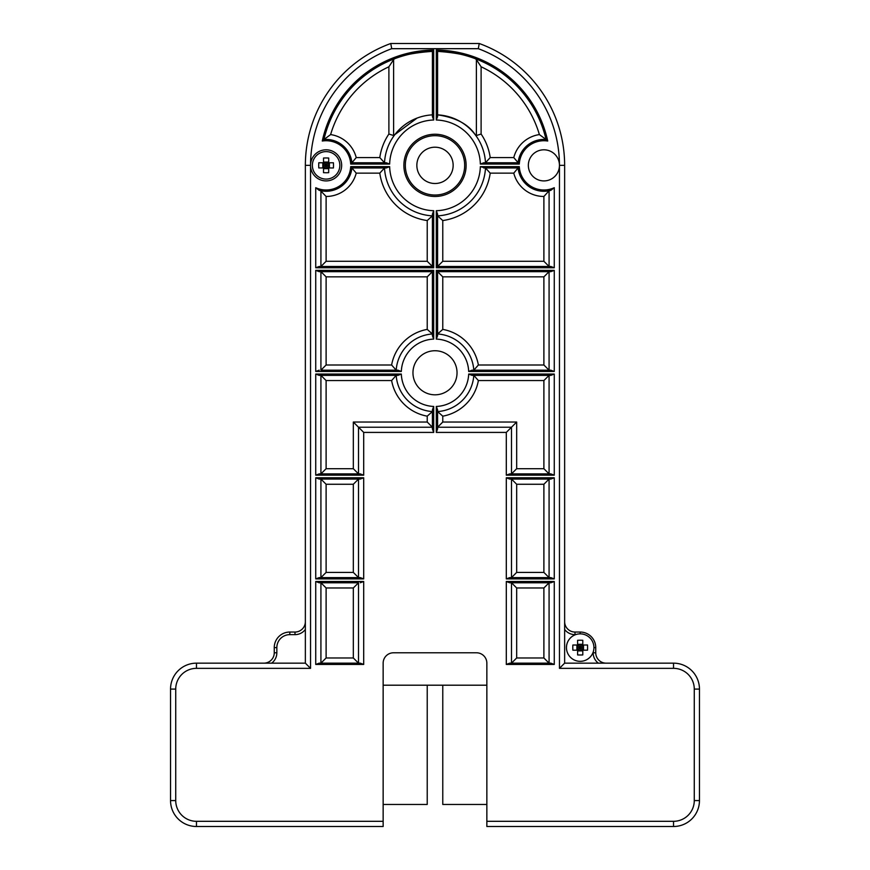 <?xml version="1.0" encoding="UTF-8"?>
<svg xmlns="http://www.w3.org/2000/svg" width="870" height="870" viewBox="0 0 870 870"><rect width="100%" height="100%" fill="white"/><g stroke="black" fill="none" stroke-linecap="round" stroke-linejoin="round"><path stroke-width="1.3" d="M383.148 804.467L427.224 804.467L427.224 685.201L383.148 685.201M486.852 685.201L427.224 685.201M486.852 804.467L442.776 804.467L442.776 685.201M328.697 165.365L326.109 165.354L323.51 167.943L323.52 158.035A22.62 10.092 0.1 0 1 328.708 158.035L328.697 162.766L323.52 162.766L326.109 165.354L328.697 162.766L328.697 167.953L326.109 165.354L323.51 165.354M328.708 162.059L323.52 162.048M323.51 167.943L328.697 167.953L328.686 172.684A22.62 10.092 -179.9 0 1 323.51 172.673L323.51 167.943L318.779 167.943A22.62 10.092 -89.9 0 1 318.79 162.755L323.52 162.766M323.51 168.66L328.697 168.66M328.697 162.766L333.428 162.777A22.62 10.092 90.1 0 1 333.493 165.365A22.62 10.092 90.1 0 1 333.428 167.964L328.697 167.953M326.109 162.766L326.098 167.953M329.404 167.953L329.415 162.766M322.803 162.766L322.803 167.943M339.844 165.376A13.746 13.746 0 0 1 319.225 177.252A13.746 13.746 0 0 1 319.246 153.446A13.746 13.746 0 0 1 339.844 165.376M435 195.032A29.678 29.678 0 0 1 409.302 150.521A29.678 29.678 0 0 1 460.698 150.521A29.678 29.678 0 0 1 435 195.032M274.257 652.783A10.375 10.375 0 0 1 263.882 663.157A10.375 10.375 0 0 0 274.257 652.783L274.257 647.606L274.257 652.783L276.845 652.783L276.845 647.606L274.257 647.606A15.551 15.551 0 0 1 289.808 632.044A15.551 15.551 0 0 0 274.257 647.606M175.729 800.574L170.542 800.574L170.542 689.083A25.926 25.926 0 0 1 196.468 663.157A25.926 25.926 0 0 0 170.542 689.083L170.542 800.574A25.926 25.926 0 0 0 196.468 826.5L383.148 826.5L383.148 821.313L196.468 821.313A20.739 20.739 0 0 1 175.729 800.574L175.729 689.083A20.739 20.739 0 0 1 196.468 668.345L310.546 668.345L305.359 663.157L196.468 663.157L263.882 663.157M294.995 632.044L289.808 632.044L294.995 632.044A10.375 10.375 0 0 0 305.359 621.68A10.375 10.375 0 0 1 294.995 632.044L294.995 634.643A12.963 12.963 0 0 0 305.359 629.456L305.359 621.68M575.005 632.044A10.375 10.375 0 0 1 564.641 621.68A10.375 10.375 0 0 0 575.005 632.044L580.192 632.044L575.005 632.044L575.005 634.643L575.635 634.643A13.746 13.746 0 0 0 570.481 657.318A13.746 13.746 0 0 0 593.155 652.163A13.746 13.746 0 0 1 566.533 646.062A13.746 13.746 0 0 1 580.17 633.86A13.746 13.746 0 0 1 593.155 652.174L593.155 652.783L595.743 652.783L595.743 647.606A15.551 15.551 0 0 0 580.192 632.044A15.551 15.551 0 0 1 595.743 647.606L593.938 647.606M606.118 663.157A10.375 10.375 0 0 1 595.743 652.783A10.375 10.375 0 0 0 606.118 663.157L598.342 663.157A12.963 12.963 0 0 1 593.155 652.783M543.891 657.97L549.079 663.157L549.079 582.78L543.891 587.968L543.891 657.97L516.671 657.97L511.484 663.157L511.484 582.78L516.671 587.968L543.891 587.968M550.83 663.157L509.733 663.157L506.296 664.452L554.266 664.452L550.83 663.157M427.224 276.845L427.224 329.393A44.076 44.076 0 0 0 391.62 364.998L326.109 364.998L320.921 370.185L320.921 271.657L326.109 276.845L427.224 276.845L432.412 271.657L320.921 271.657M391.62 364.998L396.198 370.185A38.889 38.889 0 0 1 432.412 333.971A38.889 38.889 0 0 0 396.198 370.185M427.224 329.393L432.412 333.971M433.706 338.321L433.706 270.363L315.734 270.363L319.17 271.657L432.412 271.657L432.412 335.733L433.706 339.093L432.412 335.733M397.96 370.185L401.32 371.479L397.96 370.185L320.921 370.185M513.768 157.579L490.201 157.579A55.745 55.745 0 0 0 481.11 134.034L481.11 66.772A108.837 108.837 0 0 1 539.389 134.578A31.113 31.113 0 0 0 513.768 157.579L519.292 164.06A24.632 24.632 0 0 1 547.719 141.027L546.055 139.515A114.013 114.013 0 0 0 475.357 58.725L476.379 59.606L475.357 58.725A114.013 114.013 0 0 1 488.853 64.858A114.013 114.013 0 0 0 475.292 58.692L475.292 58.692M539.389 134.578L546.055 139.515A25.926 25.926 0 0 0 518.096 162.766L483.731 162.766L480.349 164.06L519.292 164.06M490.201 157.579L485.493 162.766L518.096 162.766A25.926 25.926 0 0 1 546.055 139.515A114.013 114.013 0 0 0 437.588 51.373C454.738 52.57 467.331 55.017 475.357 58.725M475.357 134.904C468.386 124.182 455.793 117.504 437.588 114.862A50.558 50.558 0 0 1 485.493 162.766A50.558 50.558 0 0 0 475.357 134.904L476.379 135.524L481.11 134.034M481.11 66.772L476.379 59.606L476.379 135.524M326.109 468.702L320.921 473.889L358.516 473.889L353.329 468.702L326.109 468.702L326.109 380.549L320.921 375.372L396.198 375.372A38.889 38.889 0 0 0 432.412 411.575L427.224 416.164L427.224 422.037L432.412 427.224L358.516 427.224L358.516 473.889M326.109 380.549L391.62 380.549L396.198 375.372L401.32 374.067L397.96 375.372L319.17 375.372L315.734 374.067L315.734 475.183L363.703 475.183L360.267 473.889L319.17 473.889L315.734 475.183M427.224 422.037L353.329 422.037L363.703 432.412L433.706 432.412L432.412 428.975L432.412 409.824L433.706 406.453L432.412 409.824M356.232 157.579L351.904 162.766L384.507 162.766L379.798 157.579L356.232 157.579A31.113 31.113 0 0 0 330.611 134.578L323.944 139.515A25.926 25.926 0 0 1 351.904 162.766L350.708 164.06L389.651 164.06L386.269 162.766L351.904 162.766A25.926 25.926 0 0 0 323.944 139.515A114.013 114.013 0 0 1 432.412 51.373L432.412 116.623L433.706 120.006L433.706 50.047L432.412 51.373L419.905 52.341M394.643 58.725L393.621 59.606L394.643 58.725C402.669 55.017 415.262 52.57 432.412 51.373L433.706 50.047A115.319 115.319 0 0 0 322.281 141.027L323.944 139.515L322.281 141.027A24.632 24.632 0 0 1 350.708 164.06M330.611 134.578A108.837 108.837 0 0 1 388.89 66.772L393.621 59.606L393.621 135.524L417.056 118.092M388.89 66.772L388.89 134.034L393.621 135.524M353.329 657.97L358.516 663.157L358.516 582.78L353.329 587.968L353.329 657.97L326.109 657.97L320.921 663.157L320.921 582.78L326.109 587.968L353.329 587.968M360.267 582.78L363.703 581.486L363.703 664.452L360.267 663.157L319.17 663.157L315.734 664.452L363.703 664.452L363.703 581.486L315.734 581.486L319.17 582.78L358.516 582.78M326.109 484.264L353.329 484.264L353.329 572.416L326.109 572.416L326.109 484.264L320.921 479.076L319.17 479.076L360.267 479.076L363.703 477.782L315.734 477.782L319.17 479.076M326.109 572.416L320.921 577.604L320.921 479.076L358.516 479.076L358.516 577.604L353.329 572.416M353.329 484.264L358.516 479.076L360.267 479.076M315.734 477.782L315.734 578.898L363.703 578.898L360.267 577.604L319.17 577.604L315.734 578.898L319.17 577.604M516.671 484.264L543.891 484.264L543.891 572.416L516.671 572.416L516.671 484.264L511.484 479.076L511.484 577.604L550.83 577.604L554.266 578.898L550.83 577.604L509.733 577.604L506.296 578.898L554.266 578.898L554.266 477.782L506.296 477.782L509.733 479.076L550.83 479.076L554.266 477.782M543.891 484.264L549.079 479.076L549.079 577.604L543.891 572.416M516.671 572.416L511.484 577.604L509.733 577.604M427.224 220.556L427.224 261.283L326.109 261.283L326.109 196.468A31.113 31.113 0 0 0 356.232 173.141L379.798 173.141A55.745 55.745 0 0 0 427.224 220.556L432.412 215.847A50.558 50.558 0 0 1 384.507 167.953A50.558 50.558 0 0 0 432.412 215.847M379.798 173.141L384.507 167.953M427.224 261.283L433.706 267.775L433.706 210.714L432.412 214.096L432.412 266.47L319.17 266.47L315.734 267.775L319.17 266.47M326.109 261.283L320.921 266.47L432.412 266.47M326.109 196.468L320.53 190.682M356.232 173.141L351.904 167.953L386.269 167.953L389.651 166.659L350.708 166.659L351.904 167.953A25.926 25.926 0 0 1 319.17 190.334L315.734 187.702L319.17 190.334A25.926 25.926 0 0 0 351.904 167.953M543.891 468.702L549.079 473.889L549.079 375.372L543.891 380.549L543.891 468.702L516.671 468.702L511.484 473.889L511.484 427.224L506.296 432.412L506.296 475.183L554.266 475.183L550.83 473.889L509.733 473.889L506.296 475.183M516.671 468.702L516.671 422.037L511.484 427.224L437.588 427.224L442.776 422.037L442.776 416.164L437.588 411.575A38.889 38.889 0 0 0 473.802 375.372L478.38 380.549L543.891 380.549M437.588 409.824L437.588 428.975L436.294 432.412L436.294 406.453L437.588 409.824L436.294 406.453A33.702 33.702 0 0 0 468.68 374.067L554.266 374.067L554.266 475.183L554.266 374.067L550.83 375.372L472.04 375.372L468.68 374.067L472.04 375.372M543.891 364.998L478.38 364.998A44.076 44.076 0 0 0 442.776 329.393L442.776 276.845L543.891 276.845L543.891 364.998L549.079 370.185L550.83 370.185L472.04 370.185L549.079 370.185L549.079 271.657L437.588 271.657L550.83 271.657L554.266 270.363L436.294 270.363L436.294 339.093L437.588 335.733L436.294 339.093A33.702 33.702 0 0 1 468.68 371.479L472.04 370.185L468.68 371.479L554.266 371.479L550.83 370.185M478.38 364.998L473.802 370.185A38.889 38.889 0 0 0 437.588 333.971A38.889 38.889 0 0 1 473.802 370.185M442.776 329.393L437.588 333.971M442.776 276.845L436.294 270.363L554.157 270.363M543.891 276.845L549.079 271.657M442.776 261.283L442.776 220.556A55.745 55.745 0 0 0 490.201 173.141L513.768 173.141A31.113 31.113 0 0 0 543.891 196.468L549.079 190.758L549.079 266.47L554.266 267.775L550.83 266.47L437.588 266.47L549.079 266.47L543.891 261.283L442.776 261.283L437.588 266.47L437.588 214.096L436.294 210.714L436.294 267.775L437.588 266.47M442.776 220.556L437.588 215.847A50.558 50.558 0 0 0 485.493 167.953A50.558 50.558 0 0 1 437.588 215.847M490.201 173.141L485.493 167.953L480.349 166.659A45.37 45.37 0 0 1 436.294 210.714M513.768 173.141L518.096 167.953L485.493 167.953M436.294 267.775L554.266 267.775L554.266 187.702L550.83 190.334A25.926 25.926 0 0 1 518.096 167.953A25.926 25.926 0 0 0 550.83 190.334L554.266 187.702A24.632 24.632 0 0 1 519.292 166.659L518.096 167.953L483.731 167.953M437.588 271.657L437.588 335.733M559.453 165.354A15.551 15.551 0 0 1 543.891 180.917A15.551 15.551 0 0 1 528.34 165.354A15.551 15.551 0 0 1 543.891 149.803A15.551 15.551 0 0 1 559.453 165.354L559.453 668.345L564.641 663.157L564.641 165.354A129.641 129.641 0 0 0 479.229 43.5L478.304 48.687A124.453 124.453 0 0 1 559.453 165.354L564.641 165.354A129.641 129.641 0 0 0 479.229 43.5L390.771 43.5L391.696 48.687L478.304 48.687M310.546 668.345L310.546 165.354A15.551 15.551 0 0 1 326.109 149.803A15.551 15.551 0 0 1 341.66 165.354A15.551 15.551 0 0 1 326.109 180.917A15.551 15.551 0 0 1 310.546 165.354A124.453 124.453 0 0 1 391.696 48.687M383.148 821.313L383.148 663.157A10.375 10.375 0 0 1 393.512 652.783L476.488 652.783A10.375 10.375 0 0 1 486.852 663.157L486.852 826.5L673.532 826.5A25.926 25.926 0 0 0 699.458 800.574L699.458 689.083A25.926 25.926 0 0 0 673.532 663.157L564.641 663.157M435 134.241A31.113 31.113 0 0 1 461.948 180.917A31.113 31.113 0 0 1 408.052 180.917A31.113 31.113 0 0 1 435 134.241M435 350.74A22.033 22.033 0 0 1 454.086 383.79A22.033 22.033 0 0 1 415.914 383.79A22.033 22.033 0 0 1 435 350.74M320.921 266.47L320.921 190.758M432.412 114.862A50.558 50.558 0 0 0 384.507 162.766A50.558 50.558 0 0 1 432.412 114.862M320.921 473.889L320.921 375.372M547.719 141.027A115.319 115.319 0 0 0 436.294 50.047L436.294 120.006L437.588 116.623L437.588 51.373A114.013 114.013 0 0 1 546.055 139.515M436.294 50.047L437.588 51.373L436.294 50.047M319.17 370.185L315.734 371.479L401.32 371.479A33.702 33.702 0 0 1 433.706 339.093L433.706 270.363L432.412 271.657M506.296 581.486L509.733 582.78L550.83 582.78L554.266 581.486L506.296 581.486L506.296 664.452M390.771 43.5A129.641 129.641 0 0 0 305.359 165.354L305.359 663.157M469.844 56.8L469.844 56.8A114.013 114.013 0 0 0 458.881 53.875L454.325 52.994M559.453 668.345L673.532 668.345L673.532 663.157A25.926 25.926 0 0 1 699.458 689.083L694.271 689.083L694.271 800.574A20.739 20.739 0 0 1 673.532 821.313L486.852 821.313M435 147.204A18.15 18.15 0 0 1 453.15 165.354A18.15 18.15 0 0 1 435 183.505A18.15 18.15 0 0 1 416.85 165.354A18.15 18.15 0 0 1 435 147.204M582.791 654.925A22.62 10.092 179.9 0 1 577.604 654.925L577.604 650.194L572.873 650.205A22.62 10.092 -90.1 0 1 572.862 645.018L577.593 645.018L577.593 640.287A22.62 10.092 -0.1 0 1 582.78 640.276L582.78 645.007L587.511 644.996A22.62 10.092 89.9 0 1 587.522 650.184L582.791 650.194L582.78 645.007L580.192 647.606L582.791 650.194L582.791 654.925M577.604 650.912L582.791 650.901M582.78 644.289L577.593 644.3M582.791 650.194L577.604 650.194L580.192 647.606L582.78 647.595M577.604 647.606L580.192 647.606L577.593 645.018L582.78 645.007M577.593 645.018L577.604 650.194M583.498 650.194L583.498 645.007M580.192 645.007L580.192 650.194M576.886 645.018L576.886 650.194M433.706 406.453L433.706 432.412L433.706 406.453A33.702 33.702 0 0 1 401.32 374.067L315.734 374.067M450.094 52.341L437.588 51.373M320.921 475.183L363.703 475.183L363.703 432.412M415.675 52.994L411.118 53.875M363.703 578.898L363.703 477.782L363.703 578.898M315.603 153.881L316.441 153.163L315.603 153.881M554.266 371.479L554.266 270.363L554.266 371.479M394.708 57.311L395.741 56.931L394.708 57.311M474.259 56.931L475.292 57.311L474.259 56.931M554.049 177.143L554.897 176.36L554.049 177.143M553.559 153.163L554.397 153.881M554.266 664.452L554.266 581.486L554.266 664.452M271.657 663.157A12.963 12.963 0 0 0 276.845 652.783M276.845 647.606A12.963 12.963 0 0 1 289.808 634.643L289.808 632.044M289.808 634.643L294.995 634.643M564.641 629.456A12.963 12.963 0 0 0 575.005 634.643M580.192 633.86L580.192 632.044M516.671 657.97L516.671 587.968M326.109 364.998L326.109 276.845M391.62 380.549A44.076 44.076 0 0 0 427.224 416.164M353.329 422.037L353.329 468.702M388.89 134.034A55.745 55.745 0 0 0 379.798 157.579M326.109 657.97L326.109 587.968M516.671 422.037L442.776 422.037M442.776 416.164A44.076 44.076 0 0 0 478.38 380.549M437.588 411.575A38.889 38.889 0 0 0 473.802 375.372M543.891 196.468L543.891 261.283M673.532 668.345A20.739 20.739 0 0 1 694.271 689.083M436.294 432.412L506.296 432.412M506.296 477.782L506.296 578.898M519.292 166.659L480.349 166.659M554.266 267.775L554.266 187.702M389.651 164.06A45.37 45.37 0 0 1 433.706 120.006M436.294 120.006A45.37 45.37 0 0 1 480.349 164.06M315.734 270.363L315.734 371.479M315.734 581.486L315.734 664.452M350.708 166.659A24.632 24.632 0 0 1 315.734 187.702L315.734 267.775L433.706 267.775L433.706 210.714A45.37 45.37 0 0 1 389.651 166.659M196.468 663.157L196.468 668.345M694.271 800.574L699.458 800.574M673.532 821.313L673.532 826.5M305.359 165.354L310.546 165.354M170.542 689.083L175.729 689.083M196.468 826.5L196.468 821.313M315.843 270.363L320.921 270.363M315.843 374.067L320.921 374.067M397.427 374.067L400.537 374.067M315.843 477.782L320.921 477.782M315.843 581.486L320.921 581.486M469.463 374.067L472.573 374.067M549.079 374.067L554.157 374.067M549.079 581.486L554.157 581.486M549.079 477.782L554.157 477.782"/></g></svg>
